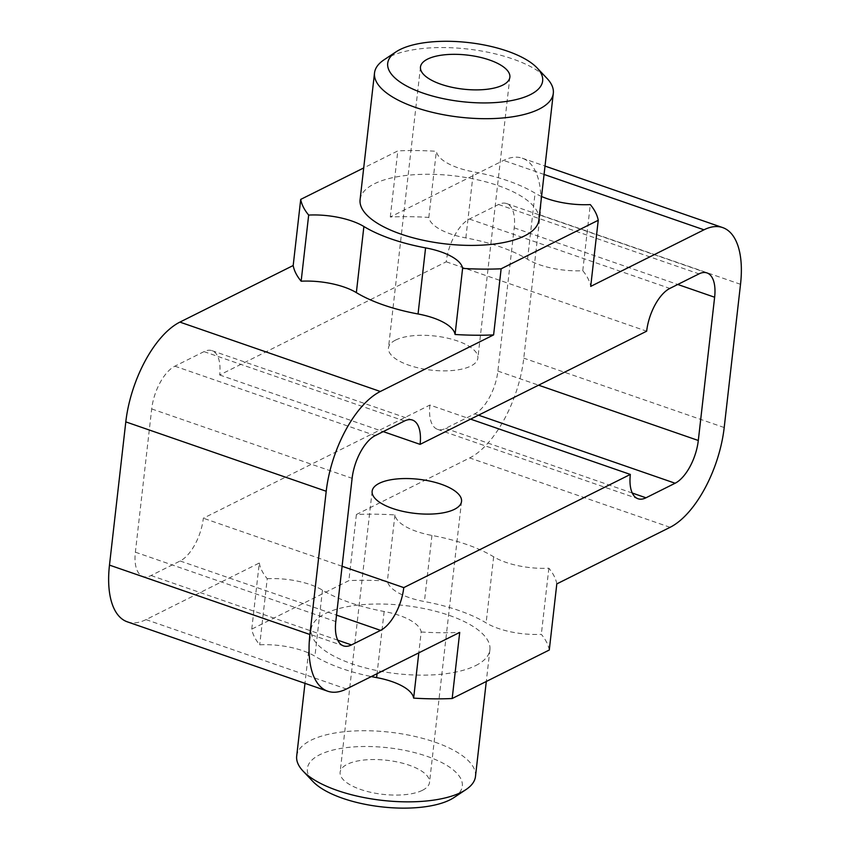 <?xml version="1.0" encoding="UTF-8"?>
<svg xmlns="http://www.w3.org/2000/svg" width="850" height="850" viewBox="0 0 850 850"><rect width="100%" height="100%" fill="white"/><g stroke="black" fill="none" stroke-linecap="round" stroke-linejoin="round"><path stroke-width="0.64" stroke-dasharray="4.25 3.19" d="M422.408 790.319A44.986 17.149 6.5 0 0 429.526 782.404A44.986 17.149 6.5 0 0 386.771 760.272A44.986 17.149 6.5 0 0 340.127 772.214A44.986 17.149 6.5 0 0 371.248 792.423A44.986 17.149 6.5 0 0 422.408 790.319M395.579 340.074A44.986 17.149 6.5 0 0 388.461 347.99A44.986 17.149 6.5 0 0 431.216 370.122A44.986 17.149 6.5 0 0 477.859 358.179A44.986 17.149 6.5 0 0 446.739 337.971A44.986 17.149 6.5 0 0 395.579 340.074M384.083 59.787A89.973 34.297 -173.5 0 1 467.797 49.045A89.973 34.297 -173.5 0 1 546.954 78.349M538.879 220.023A89.973 34.297 6.5 0 0 453.369 175.759A89.973 34.297 6.5 0 0 360.092 199.654M556.814 583.897A149.951 57.173 6.5 0 0 548.856 568.214A47.982 18.296 -173.5 0 1 493.648 556.793A107.961 41.161 6.5 0 0 431.949 535.436A47.982 18.296 -173.5 0 1 394.931 514.93A149.951 57.173 6.5 0 0 356.394 514.516L469.678 457.927A83.969 39.249 109.1 0 0 523.781 358.158L540.101 214.912A83.969 39.249 109.1 0 0 522.251 158.196A83.969 39.249 109.1 0 0 503.572 160.416L390.288 217.005A149.951 57.173 -173.5 0 1 428.825 217.419A47.982 18.296 6.5 0 0 465.853 237.926A107.961 41.161 -173.5 0 1 527.542 259.282A47.982 18.296 6.5 0 0 582.76 270.704A149.951 57.173 -173.5 0 1 590.707 286.397M582.76 270.704L590.293 204.595M541.556 196.488A47.982 18.296 -173.5 0 1 535.075 193.173A107.961 41.161 6.5 0 0 473.386 171.817A47.982 18.296 -173.5 0 1 436.358 151.3A149.951 57.173 6.5 0 0 397.821 150.896L363.704 167.939M428.825 217.419L436.358 151.3M390.288 217.005L397.821 150.896M454.017 797.534A77.977 29.729 6.5 0 0 388.195 747.777A77.977 29.729 6.5 0 0 312.864 781.447M296.692 756.107A89.973 34.297 -173.5 0 1 389.969 732.211A89.973 34.297 -173.5 0 1 475.479 776.475M475.681 665.593A89.973 34.297 6.5 0 0 489.908 649.761A89.973 34.297 6.5 0 0 404.398 605.497A89.973 34.297 6.5 0 0 311.121 629.393A89.973 34.297 6.5 0 0 373.352 669.8A89.973 34.297 6.5 0 0 475.681 665.593M127.319 621.828A83.969 39.249 109.1 0 0 146.009 619.607L259.293 563.019L251.759 629.138A149.951 57.173 6.5 0 0 259.707 644.821A47.982 18.296 -173.5 0 1 314.925 656.242A107.961 41.161 6.5 0 0 371.312 676.568M259.293 563.019A149.951 57.173 6.5 0 0 267.24 578.712L259.707 644.821M267.24 578.712A47.982 18.296 -173.5 0 1 322.458 590.134A107.961 41.161 6.5 0 0 384.147 611.49A47.982 18.296 -173.5 0 1 421.175 631.996L418.806 652.843M421.175 631.996A149.951 57.173 6.5 0 0 459.712 632.411M549.281 650.016A149.951 57.173 6.5 0 0 541.322 634.334A47.982 18.296 -173.5 0 1 486.115 622.901A107.961 41.161 6.5 0 0 424.416 601.545A47.982 18.296 -173.5 0 1 387.398 581.039A149.951 57.173 6.5 0 0 348.861 580.624L251.759 629.138M548.856 568.214L541.322 634.334M394.931 514.93L387.398 581.039M356.394 514.516L348.861 580.624M429.909 405.046A35.987 16.819 109.1 0 0 437.559 429.356A35.987 16.819 109.1 0 0 445.57 428.4L474.693 413.854A35.987 16.819 109.1 0 0 497.888 371.089L514.207 227.853A35.987 16.819 109.1 0 0 506.558 203.543A35.987 16.819 109.1 0 0 498.546 204.489L469.423 219.045A35.987 16.819 109.1 0 0 446.229 261.8L219.661 374.978A35.987 16.819 109.1 0 0 212.011 350.678A35.987 16.819 109.1 0 0 204.011 351.624L174.877 366.18A35.987 16.819 109.1 0 0 151.693 408.935L135.373 552.181A35.987 16.819 109.1 0 0 143.023 576.491A35.987 16.819 109.1 0 0 151.024 575.535L180.157 560.989A35.987 16.819 109.1 0 0 203.341 518.224L429.909 405.046L470.603 419.135M342.093 566.259L203.341 518.224M219.661 374.978L383.223 431.609M446.229 261.8L646.659 331.192M527.542 259.282L535.075 193.173M465.853 237.926L473.386 171.817M322.458 590.134L314.925 656.242M384.147 611.49L377.06 673.689M493.648 556.793L486.115 622.901M431.949 535.436L424.416 601.545M146.009 619.607L346.428 688.999M670.097 527.308L469.678 457.927M180.157 560.989L336.536 615.124M151.024 575.535L337.737 640.178M135.373 552.181L335.793 621.562M151.693 408.935L352.112 478.327M174.877 366.18L375.307 435.561M204.011 351.624L404.43 421.016M469.423 219.045L669.843 288.426M498.546 204.489L698.976 273.881M514.207 227.853L677.769 284.474M497.888 371.089L538.571 385.178M474.693 413.854L478.529 415.172M445.57 428.4L632.283 493.043M544.064 174.441L503.572 160.416M740.52 284.304L540.101 214.912M724.2 427.539L523.781 358.158M372.141 491.236L340.127 772.214M461.539 501.426L429.526 782.404M420.474 67.012L388.461 347.99M509.873 77.201L477.859 358.179M311.121 629.393L304.98 683.336M489.908 649.761L486.296 681.477M143.023 576.491L343.442 645.872M212.011 350.678L412.441 420.059M506.558 203.543L706.977 272.924M437.559 429.356L637.989 498.737M522.251 158.196L545.02 166.079"/><path stroke-width="1.27" d="M454.421 509.341A44.986 17.149 -173.5 0 1 403.261 511.445A44.986 17.149 -173.5 0 1 372.141 491.236A44.986 17.149 -173.5 0 1 379.259 483.321A44.986 17.149 -173.5 0 1 430.419 481.217A44.986 17.149 -173.5 0 1 461.539 501.426A44.986 17.149 -173.5 0 1 454.421 509.341M427.592 59.096A44.986 17.149 -173.5 0 1 478.752 56.992A44.986 17.149 -173.5 0 1 509.873 77.201A44.986 17.149 -173.5 0 1 463.229 89.144A44.986 17.149 -173.5 0 1 420.474 67.012A44.986 17.149 -173.5 0 1 427.592 59.096M530.315 94.658A77.977 29.729 6.5 0 0 537.136 67.968A77.977 29.729 6.5 0 0 468.541 42.574A77.977 29.729 6.5 0 0 395.983 51.882A77.977 29.729 6.5 0 0 426.572 94.276A77.977 29.729 6.5 0 0 530.315 94.658M537.136 67.968L546.954 78.349A89.973 34.297 -173.5 0 1 553.308 93.309A89.973 34.297 -173.5 0 1 539.081 109.14A89.973 34.297 -173.5 0 1 436.751 113.348A89.973 34.297 -173.5 0 1 374.521 72.941A89.973 34.297 -173.5 0 1 384.083 59.787L395.983 51.882M374.521 72.941L360.092 199.654A89.973 34.297 6.5 0 0 422.312 240.061A89.973 34.297 6.5 0 0 524.641 235.864A89.973 34.297 6.5 0 0 538.879 220.023L553.308 93.309M418.806 652.843L413.642 698.116A149.951 57.173 6.5 0 0 452.179 698.519L459.712 632.411L346.428 688.999A83.969 39.249 -70.9 0 1 327.749 691.22A83.969 39.249 -70.9 0 1 309.899 634.504L326.219 491.257A83.969 39.249 -70.9 0 1 380.322 391.489L493.606 334.9A149.951 57.173 -173.5 0 1 455.069 334.486A47.982 18.296 6.5 0 0 418.051 313.979A107.961 41.161 -173.5 0 1 356.352 292.623A47.982 18.296 6.5 0 0 301.144 281.201A149.951 57.173 -173.5 0 1 293.186 265.519L300.719 199.399A149.951 57.173 6.5 0 0 308.678 215.082A47.982 18.296 -173.5 0 1 363.885 226.514A107.961 41.161 6.5 0 0 425.584 247.871A47.982 18.296 -173.5 0 1 462.602 268.377A149.951 57.173 6.5 0 0 501.139 268.791L598.241 220.278A149.951 57.173 6.5 0 0 590.293 204.595A47.982 18.296 -173.5 0 1 541.556 196.488M301.144 281.201L308.678 215.082M455.069 334.486L462.602 268.377M493.606 334.9L501.139 268.791M545.02 166.079L722.681 227.587A83.969 39.249 -70.9 0 0 703.991 229.808L590.707 286.397L598.241 220.278M363.704 167.939L300.719 199.399M293.186 265.519L179.903 322.108A83.969 39.249 109.1 0 0 125.8 421.876L109.48 565.112A83.969 39.249 109.1 0 0 127.319 621.828L327.749 691.22M303.046 771.067L312.864 781.447A77.977 29.729 6.5 0 0 377.4 806.342A77.977 29.729 6.5 0 0 449.969 799.861A77.977 29.729 6.5 0 0 454.017 797.534L465.917 789.629A89.973 34.297 -173.5 0 1 461.242 792.306A89.973 34.297 -173.5 0 1 377.506 799.786A89.973 34.297 -173.5 0 1 303.046 771.067A89.973 34.297 -173.5 0 1 296.692 756.107L304.98 683.336M486.296 681.477L475.479 776.475A89.973 34.297 -173.5 0 1 465.917 789.629M371.312 676.568A107.961 41.161 6.5 0 0 376.614 677.599A47.982 18.296 -173.5 0 1 413.642 698.116M722.681 227.587A83.969 39.249 -70.9 0 1 740.52 284.304L724.2 427.539A83.969 39.249 -70.9 0 1 670.097 527.308L556.814 583.897L549.281 650.016L452.179 698.519M470.603 419.135L630.339 474.438L403.771 587.616L342.093 566.259M403.771 587.616A35.987 16.819 -70.9 0 1 380.577 630.371L351.454 644.927A35.987 16.819 -70.9 0 1 343.442 645.872A35.987 16.819 -70.9 0 1 335.793 621.562L352.112 478.327A35.987 16.819 -70.9 0 1 375.307 435.561L404.43 421.016A35.987 16.819 -70.9 0 1 412.441 420.059A35.987 16.819 -70.9 0 1 420.091 444.369L646.659 331.192A35.987 16.819 -70.9 0 1 669.843 288.426L698.976 273.881A35.987 16.819 -70.9 0 1 706.977 272.924A35.987 16.819 -70.9 0 1 714.627 297.234L698.307 440.481A35.987 16.819 -70.9 0 1 675.123 483.236L645.989 497.792A35.987 16.819 -70.9 0 1 637.989 498.737A35.987 16.819 -70.9 0 1 630.339 474.438M383.223 431.609L420.091 444.369M356.352 292.623L363.885 226.514M418.051 313.979L425.584 247.871M380.322 391.489L179.903 322.108M377.06 673.689L376.614 677.599M336.536 615.124L380.577 630.371M337.737 640.178L351.454 644.927M677.769 284.474L714.627 297.234M538.571 385.178L698.307 440.481M478.529 415.172L675.123 483.236M632.283 493.043L645.989 497.792M326.219 491.257L125.8 421.876M309.899 634.504L109.48 565.112M703.991 229.808L544.064 174.441"/></g></svg>
